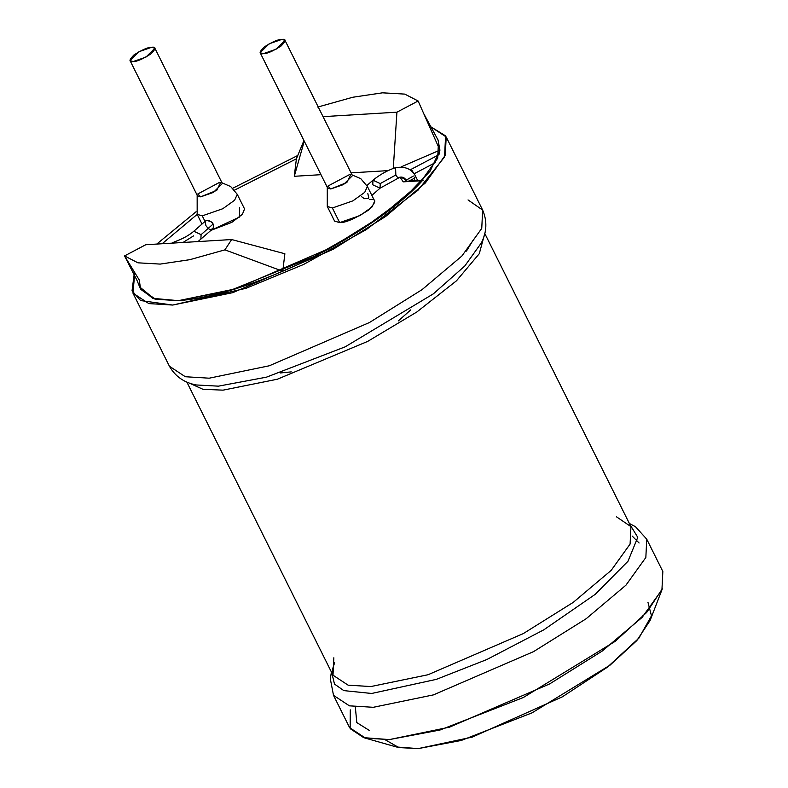 <?xml version="1.0" encoding="UTF-8"?>
<svg xmlns="http://www.w3.org/2000/svg" width="788" height="788" viewBox="0 0 788 788"><rect width="100%" height="100%" fill="white"/><g stroke="black" fill="none" stroke-linecap="round" stroke-linejoin="round"><path stroke-width="1.18" d="M422.309 180.698C396.167 210.199 339.352 247.058 282.744 271.239C241.522 288.763 206.742 298.563 178.423 300.661L153.64 298.622L140.688 289.304L139.21 279.917L124.543 255.923L137.93 262.818L160.191 264.088L189.849 259.676L224.925 249.855L231.633 239.542L145.75 244.733L124.543 255.923L145.75 244.733L231.633 239.542L284.872 253.756L282.744 271.239C339.352 247.058 396.167 210.199 422.309 180.698L403.249 181.851L400.245 177.536L403.249 181.851L422.309 180.698M632.311 536.175L639.098 543.001M208.111 228.353L205.934 225.673L205.107 221.576L202.26 215.863L222.777 208.731L234.617 200.221L237.277 194.331L234.617 200.221L222.777 208.731L202.26 215.863L197.167 214.326L202.26 215.863L205.107 221.576L206.545 220.413L209.47 220.748L212.307 222.738L213.686 225.772L213.164 224.019L211.007 221.576L206.545 220.413M212.051 229.288L213.006 228.51L210.829 229.544M209.46 229.209L208.712 228.796M239.473 207.431L239.542 217.035L210.997 230.342L231.83 222.364L242.369 214.346L244.566 208.958L237.277 194.331L230.667 186.539L221.989 182.816M406.066 181.171L405.987 181.013C404.165 178.275 401.831 177.192 398.984 177.753L380.033 188.194L380.24 183.594L372.97 180.186L380.24 183.594L395.832 174.975L380.24 183.594L380.033 188.194L372.763 184.786L372.97 180.186C380.249 174.365 387.794 170.188 395.586 167.637L395.832 174.975C397.3 177.586 398.541 178.354 399.565 177.27C402.363 176.66 404.569 177.625 406.165 180.176C404.569 177.625 402.363 176.66 399.565 177.27C398.541 178.354 397.3 177.586 395.832 174.975L395.586 167.637C405.288 166.15 411.937 169.026 415.542 176.256L414.015 178.443L415.542 176.256L417.64 180.472M409.09 180.984L414.015 178.443L415.109 180.619L414.015 178.443L409.09 180.984M405.987 181.013L406.165 180.176L413.365 176.039M367.838 193.631L368.804 197.719M368.272 198.556L364.332 198.674L361.465 196.606M437.182 138.55L438.542 140.747L437.695 158.161L418.773 184.49L380.89 216.444L330.861 247.718L235.632 288.851L178.423 300.661L154.31 298.908L139.683 286.95L140.599 289.304L155.719 299.273L178.423 300.661C206.742 298.563 241.522 288.763 282.744 271.239L224.925 249.855L189.849 259.676L160.191 264.088L137.93 262.818L124.543 255.923L136.945 280.242L140.097 287.994L152.695 298.327L178.423 300.661L229.889 290.595L315.062 256.061L362.894 228.678L403.751 198.586L430.189 171.045L439.931 150.134L438.946 154.704L439.931 150.134L401.122 166.889L439.931 150.134L418.132 100.992L404.746 94.107L382.485 92.826L352.827 97.239L317.751 107.06L352.827 97.239L382.485 92.826L404.746 94.107L418.132 100.992L396.925 112.182L418.132 100.992L439.931 150.134L438.049 140.018L423.767 113.689M410.026 169.932L438.946 154.704L410.026 169.932M388.189 170.622L351.074 172.858L388.189 170.622M320.972 174.68L294.279 176.295L296.396 158.812L234.528 190.135L296.396 158.812L303.941 140.52L296.396 158.812L294.279 176.295L304.276 141.18L294.279 176.295L320.972 174.68M197.187 214.366L162.151 243.738M369.592 199.561C376.9 198.517 376.467 202.083 368.291 210.268C354.817 218.768 345.272 222.886 339.667 222.62L360.185 215.488L372.025 206.978L374.684 201.098L367.395 186.47L364.726 192.351L352.896 200.861L332.378 207.993L327.286 206.466L332.378 207.993L339.667 222.62L332.378 207.993L352.896 200.861L364.726 192.351L367.395 186.47L360.786 178.669L352.108 174.946M323.041 116.654L396.925 112.182L393.281 168.465L396.925 112.182L323.041 116.654M231.633 239.542L224.925 249.855L282.744 271.239L284.872 253.756L231.633 239.542M151.729 47.27C148.262 47.103 142.352 49.654 134.009 54.914C128.946 59.977 128.68 62.183 133.202 61.543C136.679 61.7 142.589 59.159 150.922 53.889C155.985 48.826 156.26 46.62 151.729 47.27L154.881 48.216L145.908 57.13L133.202 61.543L130.05 60.597L139.023 51.683L151.729 47.27M130.05 60.597L197.512 195.897L200.664 196.842L213.371 192.43L222.344 183.515L154.881 48.216M327.276 187.327L327.286 206.466L334.575 221.093L339.667 222.62M281.848 39.4C278.371 39.233 272.471 41.784 264.128 47.044C259.065 52.116 258.799 54.323 263.32 53.673C266.797 53.84 272.697 51.289 281.04 46.029C286.103 40.956 286.369 38.75 281.848 39.4L285 40.346L276.027 49.26L263.32 53.673L260.168 52.727L269.141 43.813L281.848 39.4M260.168 52.727L327.631 188.027L330.783 188.972L343.489 184.559L352.463 175.645L285 40.346M350.69 174.729L346.838 182.52L330.783 188.972L327.956 186.057L349.311 174.7M220.571 182.599L216.72 190.391L200.664 196.842L197.847 193.927L219.192 182.57M435.656 162.456L414.035 173.803L435.656 162.456M405.534 180.265L405.022 181.23L405.534 180.265M423.402 180.117L404.096 181.388M413.986 173.833L411.326 169.223L413.986 173.833M173.971 243.029L174.867 241.689L173.971 243.029M171.794 243.157L174.867 241.689C182.589 238.892 188.913 235.415 193.828 231.248L201.088 234.657L213.164 224.019L201.088 234.657L200.881 239.256L201.088 234.657L193.828 231.248L205.589 220.896M213.006 228.51L213.686 225.772M183.003 242.477L193.612 235.848L183.003 242.477M355.319 706.905L356.806 722.596L369.168 730.338M647.963 602.318L651.479 615.832L638.871 638.181L607.45 667.15L562.317 696.848L472.298 737.105L418.211 748.6L398.826 747.566L385.194 739.765M642.89 616.571L642.89 615.408M363.731 737.666L396.433 746.975L418.211 748.6L461.266 740.454L532.018 712.854L610.06 665.131L636.822 640.565L650.09 620.501L662.344 588.784L646.712 612.404L615.211 641.324L523.35 697.508L440.059 729.993L389.37 739.587L363.731 737.666L350.148 728.634L350.286 709.87M331.403 671.997L330.33 678.921L333.511 695.361L349.606 727.639L365.504 738.129L389.37 739.587L449.515 727.166L549.63 683.925L602.219 651.055L642.043 617.457L661.94 589.779L662.836 571.477L646.741 539.189L645.845 557.49L625.948 585.169L586.124 618.767L533.535 651.637L433.42 694.888L373.276 707.299L349.409 705.841L333.511 695.361L349.409 705.841L373.276 707.299L433.42 694.888L533.535 651.637L586.124 618.767L625.948 585.169L645.845 557.49L646.741 539.189L635.522 526.758L629.356 523.449M629.681 524.099L637.768 537.337L627.977 561.273L595.216 594.339L543.858 629.799L486.797 659.546L436.375 679.355L371.641 693.47L343.814 690.613L334.486 684.063L331.728 672.647L334.486 684.063L343.814 690.613L371.641 693.47L436.375 679.355L486.797 659.546L543.858 629.799L595.216 594.339L627.977 561.273L637.768 537.337L629.681 524.099M616.521 516.839L630.942 526.64L630.095 544.055L611.173 570.384L573.29 602.337L523.262 633.611L428.032 674.745L370.823 686.555L348.119 685.166L332.999 675.198L333.846 657.773M334.693 662.698C332.053 669.583 331.492 673.75 332.999 675.198L348.119 685.166L370.823 686.555L428.032 674.745L523.262 633.611L573.29 602.337L611.173 570.384L630.095 544.055L630.942 526.64L484.758 233.435M484.492 234.45L479.291 253.697L456.469 280.804L416.822 311.999L367.691 341.401L277.386 379.215L223.043 390.149L202.979 389.321L187.78 382.387L202.979 389.321L223.043 390.149L277.386 379.215L367.691 341.401L416.822 311.999L456.469 280.804L479.291 253.697L484.492 234.45M468.042 199.925L482.65 210.081C487.279 220.906 486.885 231.79 481.468 242.734L464.802 265.97L433.38 293.835L345.164 346.838L266.452 377.166L218.424 386.159L196.212 384.958L218.424 386.159L266.452 377.166L345.164 346.838L433.38 293.835L464.802 265.97L481.488 242.694M482.65 210.081L481.754 228.382L461.857 256.061L422.033 289.659L369.444 322.528L269.329 365.77L209.194 378.191L185.318 376.733L169.42 366.243L185.318 376.733L209.194 378.191L269.329 365.77L369.444 322.528L422.033 289.659L461.857 256.061L481.754 228.382L482.65 210.081L446.185 136.945L445.289 155.246L425.392 182.924L385.568 216.523L332.979 249.392L232.864 292.634L172.73 305.054L148.853 303.597L132.955 293.106L134.797 272.687M134.216 273.958L132.039 290.802L140.609 300.573L172.73 305.054L246.014 288.309L303.498 264.512L366.321 229.584L417.906 190.302L444.521 156.999L445.604 135.891L430.228 126.444L446.185 136.945M156.763 244.063L196.084 211.745L156.763 244.063M232.746 188.253L297.766 155.492L232.746 188.253M296.396 158.812L234.528 190.135M466.457 251.086L473.706 239.178M197.158 195.188L197.167 214.326L202.004 224.038M410.784 309.851L398.393 320.864M291.235 371.887L280.361 372.96M372.97 180.186L366.903 185.544M371.847 195.404L380.033 188.194M212.642 228.894L198.015 241.571M332.999 675.198L186.805 381.983M132.955 293.106L169.42 366.243C175.281 376.457 184.215 382.702 196.212 384.958L196.173 384.948"/></g></svg>
